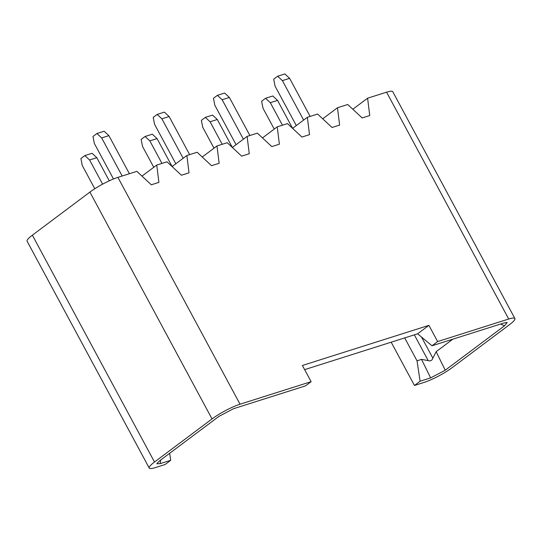 <?xml version="1.0" encoding="UTF-8"?>
<svg xmlns="http://www.w3.org/2000/svg" width="542" height="542" viewBox="0 0 542 542"><rect width="100%" height="100%" fill="white"/><g stroke="black" fill="none" stroke-linecap="round" stroke-linejoin="round"><path stroke-width="0.81" d="M32.364 235.194L89.897 192.092A22.405 3.774 -28.3 0 1 117.899 177.37L240.038 404.203L311.122 381.67L305.478 385.89L233.507 408.715L218.9 416.398L159.7 460.741L156.746 463.742L160.175 463.64L170.71 460.307L165.066 464.528L155.425 467.583A22.405 3.774 -28.3 0 1 149.24 468.064A22.405 3.774 -28.3 0 1 154.504 462.028L32.364 235.194A22.405 3.774 151.7 0 0 27.1 241.231L149.24 468.064M311.122 381.67L302.395 365.464L428.905 325.356L437.624 341.555L508.714 319.021A22.405 3.774 151.7 0 1 514.9 318.54A22.405 3.774 151.7 0 1 509.636 324.577L452.103 367.679A22.405 3.774 151.7 0 1 424.101 382.401L414.467 385.457L391.168 342.192M322.707 118.813L337.476 107.75L347.713 104.504L362.151 117.946L369.739 115.541L367.598 98.197L386.575 92.181A22.405 3.774 -28.3 0 1 392.76 91.7L514.9 318.54M292.585 128.359L307.355 117.296L317.598 114.05L332.029 127.499L339.617 125.087L337.476 107.75M262.463 137.912L277.233 126.848L287.477 123.603L301.908 137.045L309.496 134.64L307.355 117.296M222.2 144.301L210.079 121.787L205.33 117.384L212.559 115.087L217.308 119.491L232.355 147.451L247.111 136.401L257.355 133.149L271.786 146.597L279.381 144.192L277.233 126.848M202.227 157.011L216.99 145.947L227.233 142.702L241.664 156.143L249.259 153.738L247.111 136.401M161.956 163.399L149.836 140.886L145.087 136.482L152.316 134.192L157.065 138.596L172.119 166.55L186.875 155.5L197.112 152.248L211.543 165.696L219.137 163.291L216.99 145.947M141.984 176.109L156.753 165.046L166.99 161.801L181.428 175.242L189.016 172.837L186.875 155.5M117.899 177.37L136.869 171.353L151.306 184.795L158.894 182.39L156.753 165.046M352.828 109.26L367.598 98.197M428.905 325.356L417.625 333.804L431.988 345.782L437.624 341.555M304.638 369.63L417.625 333.804M500.679 324.008L504.439 325.864L507.183 322.483L503.965 322.964L431.988 345.782M240.038 404.203A22.405 3.774 151.7 0 0 212.037 418.932L154.504 462.028M504.439 325.864L445.239 370.213L430.633 377.896L420.104 381.229L414.467 385.457M421.5 337.036L432.875 358.174L436.134 351.69L452.855 339.17M432.875 358.174C432.008 360.518 430.45 361.338 428.214 360.626L421.527 359.373L430.633 377.896M404.691 337.903L417.022 360.803L421.527 359.373M170.71 460.307L169.646 453.288M420.104 381.229L417.022 360.803M113.481 178.982L94.328 143.42L92.967 136.482L96.916 133.528L104.145 131.232L108.895 135.635L129.396 173.718M96.916 133.528L101.666 137.925L122.167 176.014M292.599 128.352L277.545 100.392L272.802 95.988L265.573 98.285L261.623 101.239L262.985 108.176L274.245 129.091M282.436 125.195L270.316 102.689L265.573 98.285M296.298 125.581L275.058 86.124L273.696 79.186L277.639 76.226L284.868 73.936L289.618 78.339L310.126 116.422M277.639 76.226L282.389 80.629L303.635 120.087M205.33 117.384L201.38 120.338L202.742 127.275L214.002 148.19M236.061 144.68L214.815 105.223L213.453 98.285L217.403 95.324L224.632 93.034L229.374 97.438L249.882 135.52M217.403 95.324L222.145 99.728L243.392 139.186M145.087 136.482L141.144 139.436L142.499 146.381L153.759 167.288M175.818 163.779L154.572 124.321L153.21 117.384L157.16 114.423L164.389 112.133L169.131 116.537L189.639 154.619M157.16 114.423L161.902 118.827L183.149 158.284M109.274 180.818L96.822 157.695L92.079 153.291L84.85 155.581L80.9 158.542L82.262 165.479L94.782 188.738M102.614 184.165L89.593 159.985L84.85 155.581M101.666 137.925L108.895 135.635M277.545 100.392L270.316 102.689M282.389 80.629L289.618 78.339M217.308 119.491L210.079 121.787M222.145 99.728L229.374 97.438M157.065 138.596L149.836 140.886M161.902 118.827L169.131 116.537M96.822 157.695L89.593 159.985M508.714 319.021L386.575 92.181M436.134 351.69L445.239 370.213M428.214 360.626L414.332 334.848M160.175 463.64L160.656 460.029M212.037 418.932L89.897 192.092"/></g></svg>
